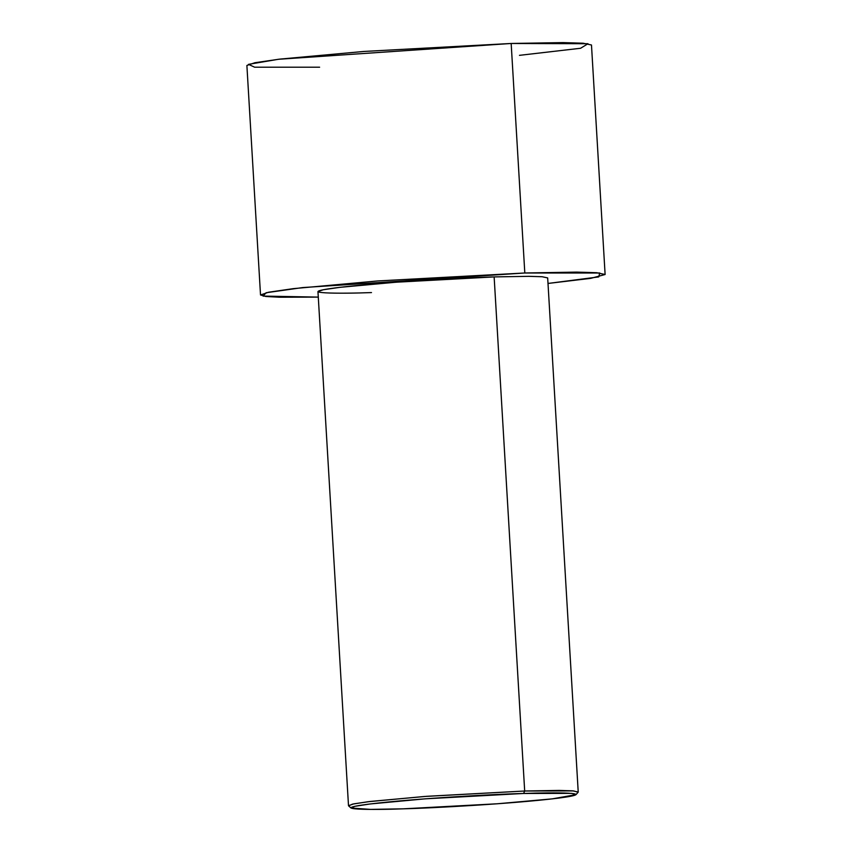 <?xml version="1.0" encoding="UTF-8"?>
<svg xmlns="http://www.w3.org/2000/svg" width="852" height="852" viewBox="0 0 852 852"><rect width="100%" height="100%" fill="white"/><g stroke="black" fill="none" stroke-linecap="round" stroke-linejoin="round"><path stroke-width="1.28" d="M523.597 793.468L571.575 793.372L575.973 794.671L552.288 798.867L497.344 803.777L403.401 808.825C428.822 808.239 512.893 803.819 558.678 798.1C601.863 792.456 553.853 792.264 523.597 793.468C498.175 794.043 414.104 798.462 368.32 804.192C325.134 809.826 373.144 810.018 403.401 808.825L370.567 809.4L351.045 808.037L354.879 806.312L370.077 803.968L425.223 798.835L523.597 793.468L524.683 791.007L523.597 793.468M575.973 794.671L578.125 792.243L573.641 790.922L524.683 791.007L559.253 790.422L572.672 790.837L578.22 792.019L547.676 277.922L542.128 276.73L528.709 276.325L494.139 276.911L524.683 791.007L494.639 285.26M524.811 272.991L576.655 272.107L596.783 272.725L605.112 274.504L590.734 278.359L548.006 283.45L598.732 276.911L599.744 273.002L524.811 272.991L511.168 43.473L524.811 272.991L302.694 287.571L266.112 292.747L263.119 296.091L318.286 297.103L279.371 297.231L265.845 296.485L260.52 294.973L268.529 292.236L293.312 288.647L377.649 280.958L524.811 272.991M605.112 274.504L591.48 44.996L583.141 43.218L563.023 42.6L511.168 43.473L587.986 43.729L580.595 48.266L519.464 55.337M319.617 67.212L254.652 67.201L248.443 64.358L278.434 59.278L511.168 43.473L364.017 51.439L279.68 59.129L254.886 62.728L246.888 65.466L260.52 294.973M371.493 292.577C340.619 293.802 291.629 293.61 335.699 287.848C382.41 282.012 468.195 277.496 494.139 276.911L396.042 282.214L339.81 287.348L323.291 289.744L317.956 291.565L348.5 805.673L353.836 803.851L370.354 801.444L426.586 796.322L524.683 791.007L424.307 796.492L368.032 801.732L352.526 804.118L348.617 805.875L351.045 808.037"/></g></svg>
